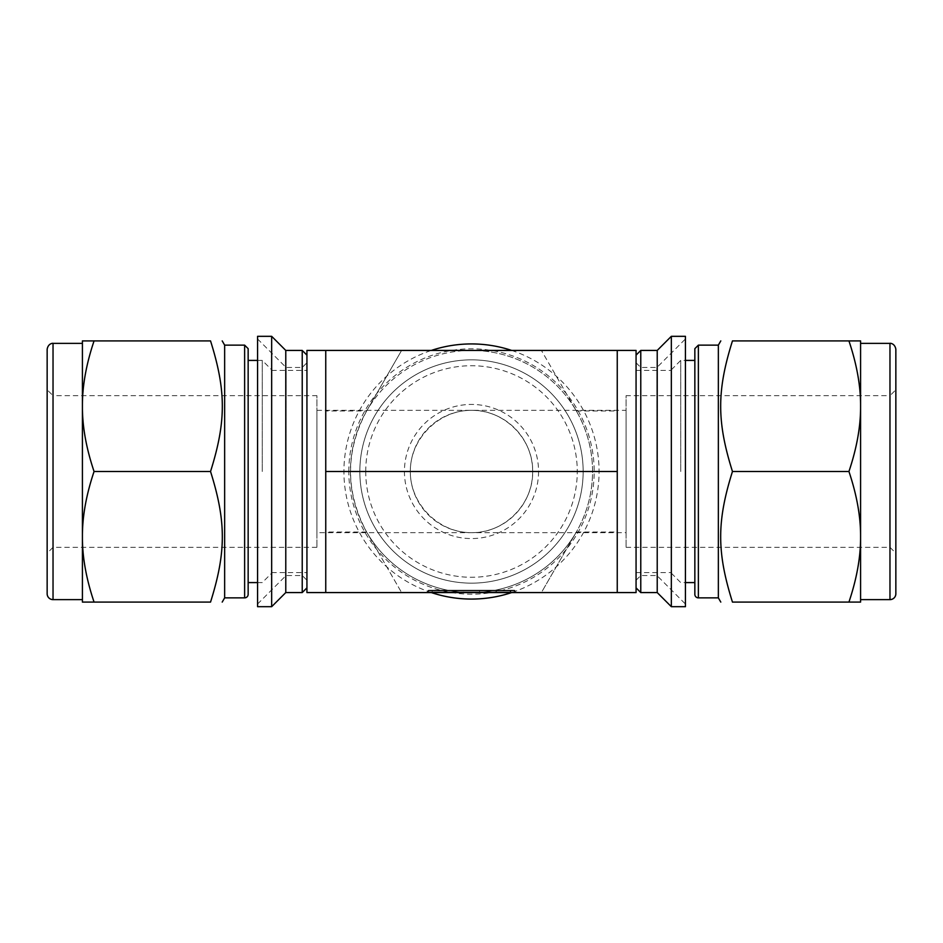 <?xml version="1.0" encoding="UTF-8"?>
<svg xmlns="http://www.w3.org/2000/svg" width="943" height="943" viewBox="0 0 943 943"><rect width="100%" height="100%" fill="white"/><g stroke="black" fill="none" stroke-linecap="round" stroke-linejoin="round"><path stroke-width="0.71" stroke-dasharray="4.71 3.54" d="M732.463 471.5C716.751 521.432 716.751 552.162 732.463 602.094L848.936 602.094C856.503 579.591 860.381 558.633 860.582 539.196L860.582 534.398C860.381 514.961 856.503 494.002 848.936 471.5L732.463 471.5C716.751 421.568 716.751 390.838 732.463 340.906L860.582 340.906L860.582 403.804C860.381 384.367 856.503 363.409 848.936 340.906M860.582 539.196L860.582 602.094L848.936 602.094M848.936 471.5C856.503 448.998 860.381 428.039 860.582 408.602L860.582 403.804M685.431 606.679L685.431 336.321M685.431 471.5L685.431 604.039L685.431 471.5M860.582 534.398L860.582 408.602M860.582 471.5L860.582 343.37L860.582 471.5M656.929 471.5L656.929 367.475L656.929 471.5M640.769 592.569L640.769 350.431M671.333 606.679L671.333 336.321M657.224 592.569L657.224 350.431M636.065 471.5L636.065 587.866L636.065 471.5M671.333 471.5L671.333 369.821L671.333 471.5M626.069 547.317L889.968 547.317L895.85 553.199L895.85 389.801L889.968 395.683L889.968 547.317L889.968 395.683L626.069 395.683L626.069 547.317L626.069 395.683M895.85 593.748L895.85 349.252M718.354 597.862L718.354 345.138M694.85 582.585L694.85 360.415L694.85 582.585M680.728 471.5L680.728 360.415L680.728 471.5M210.537 471.5C226.249 421.568 226.249 390.838 210.537 340.906L94.064 340.906C86.497 363.409 82.619 384.367 82.418 403.804L82.418 408.602C82.619 428.039 86.497 448.998 94.064 471.5L210.537 471.5C226.249 521.432 226.249 552.162 210.537 602.094L82.418 602.094L82.418 539.196C82.619 558.633 86.497 579.591 94.064 602.094M82.418 403.804L82.418 340.906L94.064 340.906M94.064 471.5C86.497 494.002 82.619 514.961 82.418 534.398L82.418 539.196M257.569 606.679L257.569 336.321M257.569 471.5L257.569 604.039L257.569 471.5M82.418 534.398L82.418 408.602M82.418 471.5L82.418 343.37L82.418 471.5M286.071 471.5L286.071 367.475L286.071 471.5M302.231 592.569L302.231 350.431M271.667 606.679L271.667 336.321M285.776 592.569L285.776 350.431M306.935 471.5L306.935 355.134L306.935 471.5M271.667 471.5L271.667 369.821L271.667 471.5M316.931 547.317L53.032 547.317L47.15 553.199L47.15 389.801L53.032 395.683L53.032 547.317L53.032 395.683L316.931 395.683L316.931 547.317L316.931 395.683M47.15 593.748L47.15 349.252M224.646 597.862L224.646 345.138M248.15 582.585L248.15 360.415L248.15 582.585M262.272 471.5L262.272 360.415L262.272 471.5M532.677 471.5A61.177 61.177 0 0 0 440.911 418.515A61.177 61.177 0 0 0 440.911 524.485A61.177 61.177 0 0 0 532.677 471.5C533.373 504.199 504.199 533.373 471.5 532.677C438.766 532.925 410.075 504.234 410.323 471.5C410.075 438.766 438.766 410.075 471.5 410.323C504.199 409.627 533.373 438.801 532.677 471.5M538.559 471.5A67.059 67.059 0 0 1 437.965 529.577A67.059 67.059 0 0 1 437.965 413.423A67.059 67.059 0 0 1 538.559 471.5M365.731 471.5A105.769 105.769 0 0 1 524.379 379.899A105.769 105.769 0 0 1 524.379 563.101A105.769 105.769 0 0 1 365.731 471.5M431.305 592.569A127.564 127.564 0 0 1 431.305 350.431M511.695 350.431A127.564 127.564 0 0 1 511.695 592.569M359.849 471.5A111.651 111.651 0 0 1 527.326 374.807A111.651 111.651 0 0 1 527.326 568.193A111.651 111.651 0 0 1 359.849 471.5A111.651 111.651 0 0 0 527.326 568.193A111.651 111.651 0 0 0 527.326 374.807A111.651 111.651 0 0 0 359.849 471.5M348.816 471.5A122.684 122.684 0 0 1 532.842 365.247A122.684 122.684 0 0 1 532.842 577.753A122.684 122.684 0 0 1 348.816 471.5M316.931 532.677L316.931 410.323L316.931 532.677L626.069 532.677L626.069 410.323L626.069 532.677M478.773 590.224L510.8 590.813L510.21 592.569L432.79 592.569L510.21 592.569L511.389 590.224L478.773 590.224L511.389 590.224L510.21 590.224L511.389 590.224L510.8 591.98L479.362 591.98L510.8 591.98L510.21 592.569L510.222 590.813L463.638 590.813L510.234 590.224L464.227 590.224M514.583 590.224L428.417 590.224L515.173 590.813L427.827 590.813L515.173 590.813L514.583 590.224M431.611 590.224L510.21 590.224L510.8 590.813L479.362 590.813L479.952 592.569M456.365 590.224L455.775 591.98L432.2 591.98L432.79 592.569L455.186 592.569L432.79 592.569L432.2 590.813L455.775 590.813L432.2 590.813L432.79 590.224M428.417 590.224L427.827 590.813L428.417 590.224M515.173 591.98L515.173 590.813L515.173 591.98L427.827 591.98L427.827 590.813L427.25 592.569L515.75 592.569L427.25 592.569L515.173 591.98M617.252 532.041L617.252 592.569L541.4 592.569L576.35 532.041L617.252 532.041L617.252 592.569L617.252 350.431L617.252 410.959L617.252 350.431L471.5 350.431A121.069 121.069 0 0 0 366.65 410.959L325.748 410.959L325.748 350.431L325.748 592.569L325.748 532.041L325.748 592.569L541.4 592.569L576.35 532.041C587.041 513.275 592.452 493.095 592.569 471.5A121.069 121.069 0 0 0 410.959 366.65A121.069 121.069 0 0 0 410.959 576.35A121.069 121.069 0 0 0 592.569 471.5C592.452 449.905 587.041 429.725 576.35 410.959L541.4 350.431L576.35 410.959A121.069 121.069 0 0 0 471.5 350.431L325.748 350.431L325.748 410.959M366.65 410.959L401.6 350.431L366.65 410.959C345.185 451.32 345.185 491.68 366.65 532.041L401.6 592.569L366.65 532.041A121.069 121.069 0 0 0 576.35 532.041M636.065 350.431L636.065 592.569M306.935 592.569L306.935 350.431M889.968 599.63L889.968 343.37M698.374 597.862L698.374 345.138M53.032 599.63L53.032 343.37M244.626 597.862L244.626 345.138M463.06 590.224L432.79 590.813L432.79 591.98L463.638 591.98L463.06 592.569L463.638 590.813L463.638 591.98L510.222 591.98L510.21 592.569M511.389 590.224L510.222 590.813L510.21 591.98L432.2 591.98L455.775 591.98L455.186 592.569M432.79 592.569L432.2 591.98L432.79 592.569M576.35 410.959L617.252 410.959M366.65 532.041L325.748 532.041M636.065 580.228L640.769 575.525L656.929 575.525L685.431 604.039M636.065 362.772L640.769 367.475L656.929 367.475L685.431 338.961M636.065 572.59L671.333 572.59M636.065 370.41L671.333 370.41M671.333 573.179L680.728 582.585L685.431 582.585M671.333 369.821L680.728 360.415L685.431 360.415M257.569 604.039L286.071 575.525L302.231 575.525L306.935 580.228M257.569 338.961L286.071 367.475L302.231 367.475L306.935 362.772M271.667 572.59L306.935 572.59M271.667 370.41L306.935 370.41M257.569 582.585L262.272 582.585L271.667 573.179M257.569 360.415L262.272 360.415L271.667 369.821M316.931 410.323L626.069 410.323M432.2 591.98L432.2 590.813L432.2 591.98"/><path stroke-width="1.41" d="M848.936 602.094L732.463 602.094C716.751 602.094 716.751 602.094 732.463 602.094C716.751 602.094 716.751 602.094 732.463 602.094C716.751 552.162 716.751 521.432 732.463 471.5C716.751 421.568 716.751 390.838 732.463 340.906C716.751 340.906 716.751 340.906 732.463 340.906C716.751 340.906 716.751 340.906 732.463 340.906L848.936 340.906C856.503 363.409 860.381 384.367 860.582 403.804L860.582 408.602C860.381 428.039 856.503 448.998 848.936 471.5C856.503 494.002 860.381 514.961 860.582 534.398L860.582 539.196C860.381 558.633 856.503 579.591 848.936 602.094L860.582 602.094L860.582 539.196M848.936 471.5L732.463 471.5M860.582 403.804L860.582 340.906L848.936 340.906M685.431 336.321L685.431 606.679L671.333 606.679L671.333 336.321L685.431 336.321M860.582 408.602L860.582 534.398M636.065 355.134L640.769 350.431L657.224 350.431L657.224 592.569L671.333 606.679M640.769 350.431L640.769 592.569L657.224 592.569M895.85 389.801L895.85 553.199M895.85 349.252L895.85 593.748A5.882 5.882 0 0 1 889.968 599.63L889.968 343.37C889.662 343.146 894.789 343.04 895.85 349.252M685.431 360.415L694.85 360.415L694.85 348.662L694.85 594.338A3.524 3.524 0 0 0 698.374 597.862L698.374 345.138L718.354 345.138L718.354 597.862L720.794 602.094M694.85 594.338L694.85 360.415M94.064 340.906L210.537 340.906C226.249 340.906 226.249 340.906 210.537 340.906C226.249 340.906 226.249 340.906 210.537 340.906C226.249 390.838 226.249 421.568 210.537 471.5C226.249 521.432 226.249 552.162 210.537 602.094C226.249 602.094 226.249 602.094 210.537 602.094C226.249 602.094 226.249 602.094 210.537 602.094L94.064 602.094C86.497 579.591 82.619 558.633 82.418 539.196L82.418 534.398C82.619 514.961 86.497 494.002 94.064 471.5C86.497 448.998 82.619 428.039 82.418 408.602L82.418 403.804C82.619 384.367 86.497 363.409 94.064 340.906L82.418 340.906L82.418 403.804M94.064 471.5L210.537 471.5M82.418 539.196L82.418 602.094L94.064 602.094M257.569 336.321L257.569 606.679L271.667 606.679L271.667 336.321L257.569 336.321M82.418 408.602L82.418 534.398M271.667 336.321L285.776 350.431L285.776 592.569L271.667 606.679M285.776 350.431L302.231 350.431L302.231 592.569L285.776 592.569M47.15 389.801L47.15 553.199M53.032 599.63L53.032 343.37C53.338 343.146 48.211 343.04 47.15 349.252L47.15 593.748A5.882 5.882 0 0 0 53.032 599.63L82.418 599.63M222.206 340.906L224.646 345.138L224.646 597.862L222.206 602.094M248.15 582.585L248.15 348.662L248.15 594.338L248.15 582.585L257.569 582.585M248.15 594.338A3.524 3.524 0 0 1 244.626 597.862L244.626 345.138L248.15 348.662M431.305 350.431A127.564 127.564 0 0 1 511.695 350.431M511.695 592.569A127.564 127.564 0 0 1 431.305 592.569M617.252 592.569L617.252 350.431L636.065 350.431L636.065 592.569L306.935 592.569L306.935 350.431L325.748 350.431L325.748 592.569M617.252 350.431L325.748 350.431M325.748 471.5L617.252 471.5M657.224 350.431L671.333 336.321M636.065 587.866L640.769 592.569M860.582 599.63L889.968 599.63M860.582 343.37L889.968 343.37M718.354 345.138L720.794 340.906M698.374 597.862L718.354 597.862M698.374 345.138L694.85 348.662M685.431 582.585L694.85 582.585M306.935 355.134L302.231 350.431M306.935 587.866L302.231 592.569M53.032 343.37L82.418 343.37M224.646 597.862L244.626 597.862M224.646 345.138L244.626 345.138M248.15 360.415L257.569 360.415"/></g></svg>
